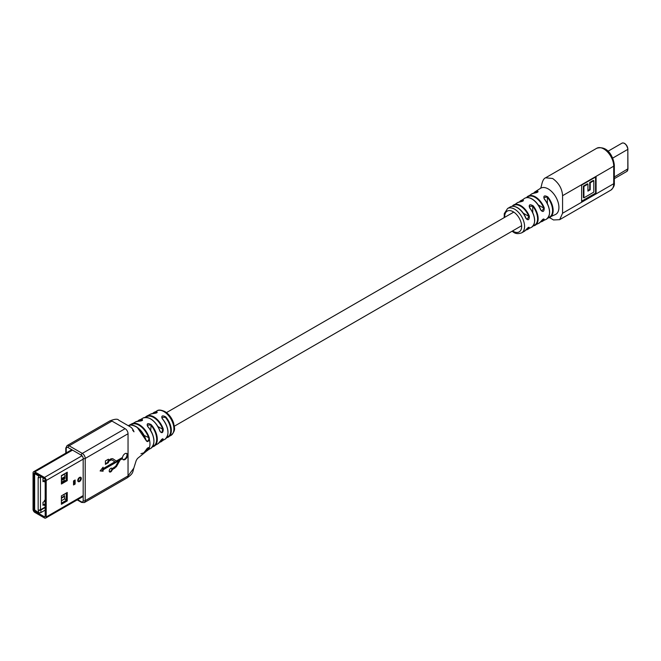 <?xml version="1.0" encoding="UTF-8"?>
<svg xmlns="http://www.w3.org/2000/svg" width="661" height="661" viewBox="0 0 661 661"><rect width="100%" height="100%" fill="white"/><g stroke="black" fill="none" stroke-linecap="round" stroke-linejoin="round"><path stroke-width="0.99" d="M45.179 510.11L40.899 512.581L39.462 512.886L38.602 512.391L39.462 512.886M61.407 500.749L64.621 498.89L66.224 499.823M40.899 512.581L40.899 510.052L38.602 510.54L38.602 512.391L35.24 510.449A0.826 0.479 120 0 0 35.413 510.829L34.413 509.102L34.413 473.995A0.826 0.479 180 0 0 34.661 474.334L34.661 509.441A0.826 0.479 -120 0 0 35.24 510.449M38.602 510.54L38.164 510.284L38.164 477.539L38.602 477.796L38.602 475.937L35.24 473.995A0.826 0.479 -120 0 0 34.661 474.334M43.717 478.217L42.99 478.638L42.99 481.679L44.452 480.836L44.452 481.844L45.179 481.423M38.164 510.284L40.461 509.796L40.461 477.407M40.461 509.796L45.179 507.078M61.407 497.708L64.183 496.105L64.183 494.246M45.179 499.989L44.452 500.41L44.452 501.426L42.99 502.269L42.99 505.301L44.452 504.459L44.452 505.475L45.179 505.054M61.407 480.497L64.183 478.895L64.183 480.58L61.407 482.183M45.179 480.415L42.99 481.001M64.183 478.895L63.307 478.382M63.886 474.168L64.91 475.094L64.91 478.473L63.886 477.878L63.886 478.721M63.886 477.878L64.91 477.292M63.886 480.745L64.034 481.34M64.183 496.105L64.621 496.361L61.407 498.212M64.621 498.89L64.621 496.361M38.602 477.796L41.527 476.953M45.179 507.582L40.899 510.052M45.179 504.037L42.99 504.632M40.899 477.316L40.899 476.589M39.462 475.085L38.602 475.937M63.886 478.052L61.407 479.481M61.407 475.937L63.886 474.507M61.407 482.687L63.886 481.258M77.981 480.109A1.859 1.074 -60 0 1 79.576 477.705L79.576 477.705A1.859 1.074 -60 0 1 80.617 478.589A1.859 1.074 -60 0 1 79.436 480.778A1.859 1.074 -60 0 1 78.015 480.415L78.015 480.415A1.859 1.074 -60 0 1 77.99 480.217M61.407 484.042L61.407 475.598L67.248 472.227L67.248 480.663L61.407 484.042M67.248 492.478L67.248 500.914L61.407 504.293L61.407 495.857L67.248 492.478M83.179 495.601L46.204 516.952L46.204 480.497A2.479 1.429 60 0 0 44.452 477.457L34.802 471.888A2.479 1.429 60 0 0 33.562 471.764A2.479 1.429 60 0 0 33.05 472.904L33.05 491.115L34.413 491.503M75.139 479.993L75.139 484.042L73.536 484.967L73.536 480.919L75.139 479.993M34.075 491.701L34.075 473.491A1.033 0.595 60 0 1 34.289 473.02A1.033 0.595 60 0 1 34.802 473.069L44.452 478.638A1.033 0.595 60 0 1 45.179 479.903L45.179 516.357A1.033 0.595 60 0 1 44.965 516.828A1.033 0.595 60 0 1 44.452 516.778L34.802 511.209A1.033 0.595 60 0 1 34.075 509.945L34.075 491.734L33.083 491.131M46.204 516.952A2.479 1.429 60 0 1 45.692 518.084A2.479 1.429 60 0 1 44.452 517.96L34.802 512.391A2.479 1.429 60 0 1 33.05 509.358L33.05 491.148M75.139 484.042L74.842 480.167M73.536 483.621L74.486 483.745A0.826 0.479 -0 0 0 74.842 483.869M73.9 483.406L73.9 480.704M67.248 480.663L66.224 480.076L66.224 472.813M61.407 482.861L66.224 480.076M61.407 503.112L66.224 500.327L66.224 493.065M67.248 500.914L66.224 500.327M504.203 217.626L504.277 213.619L507.582 208.512A14.063 8.114 60 0 1 514.63 209.198A14.063 8.114 60 0 1 517.389 211.247A14.063 8.114 60 0 1 521.645 232.862L524.272 231.367A14.071 8.122 -120 0 0 525.792 229.995C528.081 227.343 529.263 226.673 529.329 227.987A14.112 8.147 60 0 1 527.775 229.384A14.112 8.147 60 0 1 525.834 229.987M512.143 206.323L512.201 206.273A14.112 8.147 60 0 1 513.663 204.943A14.112 8.147 60 0 1 520.769 205.612A14.112 8.147 60 0 1 522.901 207.108A14.112 8.147 60 0 1 529.329 216.164C529.271 220.113 528.089 220.782 525.792 218.171A14.071 8.122 -120 0 0 519.753 209.471A14.071 8.122 -120 0 0 517.257 207.67A14.071 8.122 -120 0 0 510.193 206.984C512.184 205.852 514.613 206.067 517.472 207.645C521.124 209.884 523.95 213.354 525.925 218.047L525.792 218.171M526.52 197.639A14.484 8.362 60 0 1 527.999 196.234A14.484 8.362 60 0 1 535.377 196.871A14.484 8.362 60 0 1 535.997 197.251A14.484 8.362 60 0 1 544.251 207.918C544.127 211.834 542.929 212.487 540.648 209.884A14.368 8.296 -120 0 0 532.857 199.614A14.368 8.296 -120 0 0 531.874 198.994A14.368 8.296 -120 0 0 524.578 198.35C526.619 197.127 529.122 197.333 532.08 198.969C535.873 201.291 538.773 204.885 540.789 209.752L540.648 209.884M549.531 212.652A14.228 8.213 60 0 0 544.449 199.101L544.474 199.011C550.621 208.248 551.241 214.999 546.341 219.27A14.641 8.453 -120 0 0 544.292 199.06C543.16 195.813 544.325 195.086 547.795 196.887A14.798 8.543 60 0 1 549.902 217.395A14.798 8.543 60 0 1 547.936 217.965M534.592 220.716A13.765 7.949 60 0 0 529.833 207.975L529.866 207.885C535.625 216.709 536.203 223.17 531.584 227.26A14.178 8.188 -120 0 0 529.684 207.942C528.56 204.654 529.725 203.96 533.187 205.844A14.261 8.229 60 0 1 535.104 225.318A14.261 8.229 60 0 1 533.187 225.897L533.146 225.922M522.834 231.895A14.071 8.122 -120 0 0 524.272 231.367L525.925 229.83M533.088 225.93L538.938 223.228A14.368 8.296 -120 0 0 540.648 221.699C542.912 219.039 544.119 218.386 544.251 219.733A14.484 8.362 60 0 1 542.483 221.319A14.484 8.362 60 0 1 540.524 221.898M547.688 218.006L555.579 214.453A15.087 8.709 -120 0 0 555.785 214.338A15.087 8.709 -120 0 0 556.719 198.68A15.087 8.709 -120 0 0 547.539 188.567A15.087 8.709 -120 0 0 540.706 188.195A15.087 8.709 -120 0 0 540.491 188.327L535.104 191.773A14.798 8.543 60 0 1 537.575 190.988C538.674 191.814 537.509 192.541 534.063 193.161A14.641 8.453 -120 0 0 531.7 193.921L534.063 193.161M540.706 188.195L541.491 185.642C542.367 181.081 543.739 178.462 545.598 177.792L552.629 178.487C558.842 182.973 562.156 188.716 562.569 195.697L562.569 213.247L559.66 219.683L553.497 219.956L549.506 217.585M581.622 185.105L581.622 201.812L596.09 193.458L596.09 176.751L581.622 185.105M581.622 201.208L595.561 193.152L595.561 177.057M595.561 193.152L596.09 193.458M587.926 184.105L587.398 183.808L583.382 186.121L583.382 197.54L583.911 197.846L593.801 192.136L593.801 180.717L590.215 182.783L590.215 189.806L587.926 191.128L587.926 184.105L583.911 186.427L583.911 197.846M593.801 180.717L593.272 180.412L589.695 182.486L589.695 189.5L587.926 190.517M583.382 186.121L583.911 186.427M589.695 189.5L590.215 189.806M589.695 182.486L590.215 182.783M519.364 202.018A14.261 8.229 60 0 1 520.851 200.622A14.261 8.229 60 0 1 522.95 199.928C524.066 200.68 522.892 201.374 519.447 202.035A14.178 8.188 -120 0 0 517.406 202.704L519.447 202.035M533.634 193.186A14.798 8.543 60 0 1 535.104 191.773L533.609 193.194M544.251 219.733L543.003 219.163M529.329 227.987L528.139 227.458M525.875 218.122L526.9 219.345L529.329 216.164M540.739 209.826L541.747 211.041L544.251 207.918M534.303 193.136L534.187 193.119C536.393 192.797 537.674 192.318 538.037 191.707L537.575 190.988M519.67 202.01L523.421 200.605L522.818 200.473L522.95 199.928M532.758 212.569L532.758 206.207L529.221 206.406L529.635 207.67M547.795 196.887L543.838 197.548L544.234 198.779M533.386 225.583A13.848 7.99 -120 0 0 532.758 206.207L533.187 205.844M529.221 206.406L529.684 207.942M543.838 197.548L544.292 199.06M532.171 199.159A13.955 8.056 60 0 1 540.69 209.735L541.747 211.041M517.555 207.835A13.658 7.891 60 0 1 525.834 218.031L526.9 219.345M525.792 229.995L528.982 227.252M112.742 458.701L111.065 458.792L108.421 460.32L108.421 459.18L105.421 460.915L105.421 464.361L108.421 462.626L108.421 461.502L111.065 459.973L112.163 460.048L114.882 461.832L103.091 468.641L103.091 467.195L100.117 470.963L103.091 471.202L103.091 469.839L118.724 460.816L115.675 466.253L112.163 468.707A2.148 1.239 120 0 0 111.808 468.252A2.148 1.239 120 0 0 110.734 468.36A2.148 1.239 120 0 0 109.338 470.252A2.148 1.239 120 0 0 109.66 471.971A2.148 1.239 120 0 0 110.734 471.863A2.148 1.239 120 0 0 112.18 469.822L116.419 466.649L120.162 459.982L122.508 458.635A3.586 2.074 120 0 0 123.194 459.709A3.586 2.074 120 0 0 124.995 459.527A3.586 2.074 120 0 0 127.333 456.371A3.586 2.074 120 0 0 126.788 453.496A3.586 2.074 120 0 0 124.995 453.669A3.586 2.074 120 0 0 122.508 457.429L116.286 461.023L112.833 458.751M109.437 471.764A2.148 1.239 120 0 0 110.213 471.557A2.148 1.239 120 0 0 111.651 469.517L112.18 469.822M122.954 459.519A3.586 2.074 120 0 0 124.466 459.23A3.586 2.074 120 0 0 126.73 456.305A3.586 2.074 120 0 0 126.499 453.38M166.911 437.309A13.864 8.006 -120 0 0 170.736 430.542A13.864 8.006 -120 0 0 165.316 417.289L165.754 416.884A14.278 8.246 60 0 1 171.331 430.534A14.278 8.246 60 0 1 168.572 436.954A14.278 8.246 60 0 1 166.679 437.673M153.451 413.522L157.153 412.447L156.55 412.224L156.723 411.671C157.863 412.547 156.69 413.158 153.212 413.522A14.476 8.353 -120 0 0 150.691 414.092L146.792 416.1A14.682 8.477 60 0 1 153.93 416.934A14.682 8.477 60 0 1 163.275 429.113C163.06 432.972 161.945 433.674 159.921 431.228L159.937 431.063A14.459 8.353 60 0 0 150.981 419.148M159.921 431.228A14.873 8.585 -120 0 0 150.419 418.81A14.873 8.585 -120 0 0 143.189 417.959C149.799 416.347 155.418 420.726 160.036 431.096L160.838 432.277L161.97 432.236L162.713 429.286L163.275 429.113M146.701 440.994L147.882 440.978L148.874 439.383L148.725 438.086A15.071 8.7 -120 0 0 139.008 425.23A15.071 8.7 -120 0 0 134.092 423.784A15.071 8.7 -120 0 0 130.713 425.023L128.3 425.676M132.63 430.204L134.001 431.807C133.068 429.485 131.96 427.907 130.671 427.08L118.666 420.148C117.699 418.719 114.783 418.967 109.9 420.883L109.9 420.883A4.131 2.388 60 0 1 111.965 421.082L125.119 428.675A4.131 2.388 60 0 1 128.044 433.74L128.044 475.937L133.811 468.145L136.224 460.486L137.48 458.486L146.767 450.959M140.95 453.719L143.759 452.826L145.8 450.364C147.006 448.232 148.204 447.307 149.394 447.58L149.295 448.332L148.775 447.538L145.8 450.364M130.217 425.073A15.484 8.94 60 0 1 131.787 423.833A15.484 8.94 60 0 1 134.257 423.23A15.484 8.94 60 0 1 139.314 424.717A15.484 8.94 60 0 1 149.295 437.921L149.394 439.499A15.5 8.948 60 0 1 149.394 447.58L148.874 447.646M148.874 439.383L149.394 439.499C148.204 442.069 147.006 442.226 145.8 439.978C142.338 430.807 137.306 425.824 130.696 425.04L128.548 425.816M147.618 426.436L147.791 426.403C154.748 435.855 155.806 443.151 150.956 448.274A15.277 8.816 -120 0 0 147.618 426.436C146.502 423.494 147.676 422.883 151.129 424.585A15.087 8.709 60 0 1 154.368 446.084A15.087 8.709 60 0 1 152.484 446.819L158.062 443.713A14.873 8.585 -120 0 0 159.921 441.647C161.937 438.797 163.052 438.094 163.275 439.532L162.713 439.408L162.804 438.764L159.921 441.647M162.242 418.735L162.416 418.694C168.795 427.617 169.712 434.434 165.159 439.144A14.476 8.353 -120 0 0 162.242 418.735C161.127 415.728 162.3 415.116 165.754 416.884M138.851 421.239L142.536 420.181L141.933 419.933L142.115 419.38C143.255 420.322 142.082 420.941 138.603 421.231A15.277 8.816 -120 0 0 135.687 421.825L130.192 425.073M128.044 433.74L85.219 458.47L85.219 500.658L128.044 475.937A4.131 2.388 60 0 1 127.193 477.82A4.131 2.388 60 0 1 127.193 477.829C133.282 473.433 132.588 472.491 133.811 468.145M105.421 463.758L107.9 462.328L107.9 461.196L110.536 459.676L112.163 460.048M165.316 417.289L161.788 417.388L162.391 418.801A14.063 8.114 60 0 1 167.944 431.997M152.741 446.431A14.674 8.469 -120 0 0 150.7 424.998L147.172 425.139L147.775 426.51A14.864 8.585 60 0 1 153.897 440.738M135.687 421.825L138.603 421.231M150.691 414.092L153.212 413.522M160.036 441.432L158.062 443.713M150.7 430.352L151.129 424.585M145.924 450.124L143.759 452.826M149.295 437.921L144.09 435.409M145.8 439.978L137.323 427.527M100.307 470.715L102.571 470.896L102.571 469.533L118.195 460.51L118.724 460.816M102.571 469.533L103.091 469.839M102.571 470.896L103.091 471.202M103.091 468.641L102.571 467.864M107.9 461.196L108.421 461.502M107.9 462.328L108.421 462.626M108.421 460.32L107.9 459.486M116.286 461.023L112.601 458.643M111.651 469.517L115.898 466.344L119.641 459.684L121.979 458.329L122.508 458.635M119.641 459.684L120.162 459.982M111.511 468.162A2.148 1.239 120 0 1 111.643 468.401L112.163 468.707M627.826 168.869L614.333 177.008M624.546 143.503A4.445 2.57 60 0 1 627.826 149.022L627.95 149.196C626.578 144.387 624.587 142.379 621.968 143.173L607.963 151.262M621.968 143.173A4.858 2.801 -120 0 1 625.711 144.478A4.858 2.801 -120 0 1 627.826 149.361L627.95 169.042L626.826 171.43A4.858 2.801 -120 0 0 627.826 169.208L627.826 149.361L612.681 158.111M34.661 473.664A1.653 0.958 60 0 1 34.818 473.078M35.24 473.995A0.826 0.479 -60 0 1 35.413 473.425M77.75 480.506A2.512 1.454 120 0 0 79.527 481.538A2.512 1.454 120 0 0 81.303 478.457A2.512 1.454 120 0 0 79.527 477.432A2.512 1.454 120 0 0 77.75 480.506M83.179 459.147L46.204 480.497M34.752 473.102L34.075 473.491M74.486 483.745L74.486 480.365M72.512 450.116L34.802 471.888M82.014 455.768L44.452 477.457M45.179 516.357L44.452 516.778M35.438 510.846L34.802 511.209M34.512 509.689L34.075 509.945M512.564 230.937A11.989 6.924 -120 0 0 513.167 231.309A11.989 6.924 -120 0 0 521.645 226.417A11.989 6.924 -120 0 0 513.167 211.727A11.989 6.924 -120 0 0 504.715 217.337M523.281 213.181L528.792 216.362A13.699 7.907 -120 0 0 520.48 206.116A13.699 7.907 -120 0 0 512.556 206.282M538.244 204.943L543.714 208.099A14.071 8.122 -120 0 0 535.096 197.366A14.071 8.122 -120 0 0 526.916 197.589M562.569 195.697L613.722 166.167A14.055 8.114 -120 0 0 603.782 148.948A14.055 8.114 -120 0 0 596.759 148.254L545.606 177.784M559.66 219.683L610.814 190.153A14.055 8.114 -120 0 0 613.722 183.717L613.722 166.167A2.066 1.19 0 0 0 614.333 165.324C613.648 157.442 607.963 145.131 596.759 148.254M562.569 213.247L613.722 183.717A2.066 1.19 180 0 0 614.333 182.874L614.333 165.324M543.119 219.237L543.714 219.576A14.071 8.122 -120 0 1 540.764 221.584M528.255 227.533L528.792 227.838A13.699 7.907 -120 0 1 526.073 229.664M537.434 192.252L537.434 191.525A14.385 8.304 -120 0 0 534.03 193.128M522.818 201.118L522.818 200.473A13.848 7.99 -120 0 0 519.761 201.969M547.366 203.514L547.366 197.259A14.385 8.304 -120 0 1 548.184 217.643M157.987 426.56L162.713 429.286A14.269 8.238 -120 0 0 153.625 417.455A14.269 8.238 -120 0 0 145.668 417.347M145.222 417.372A14.682 8.477 60 0 1 146.792 416.1L145.189 417.372M152.732 413.513A14.278 8.246 60 0 1 154.294 412.233A14.278 8.246 60 0 1 156.723 411.671M156.55 412.902L156.55 412.224A13.864 8.006 -120 0 0 153.162 413.489M157.045 410.812C158.508 409.63 161.127 409.878 164.886 411.555C169.051 414.166 171.984 418.091 173.703 423.337C174.124 427.675 176.462 429.658 171.166 435.285A14.129 8.163 -120 0 0 173.091 423.899A14.129 8.163 -120 0 0 163.911 411.621A14.129 8.163 -120 0 0 157.045 410.812L152.699 413.513M149.295 448.332A15.484 8.94 60 0 1 147.263 450.645A15.484 8.94 60 0 1 145.213 451.422M163.275 439.532A14.682 8.477 60 0 1 161.466 441.523A14.682 8.477 60 0 1 159.582 442.242M143.189 417.959L137.678 421.231A15.087 8.709 60 0 1 139.289 419.966A15.087 8.709 60 0 1 142.115 419.38M111.965 421.082L69.149 445.811L82.303 453.405L125.119 428.675M66.224 452.909L66.224 448.679L66.224 452.909M77.626 499.65L81.278 501.757A2.685 1.553 -120 0 0 83.179 500.658L83.179 458.47A2.685 1.553 -120 0 0 81.278 455.173L68.124 447.58A2.685 1.553 -120 0 0 66.224 448.679A1.446 0.835 -0 0 1 65.794 448.084L65.794 453.157M83.179 500.658A1.446 0.835 -0 0 0 85.219 500.658A4.131 2.388 60 0 1 84.368 502.55L127.193 477.829M109.9 420.883L67.075 445.605A4.131 2.388 60 0 1 69.149 445.811A1.446 0.835 -60 0 0 68.124 447.58M81.278 455.173A1.446 0.835 -60 0 1 82.303 453.405A4.131 2.388 60 0 1 85.219 458.47A1.446 0.835 -0 0 1 83.179 458.47M77.205 499.89L81.576 502.418A1.446 0.835 -60 0 1 81.278 501.757M138.174 421.197A14.674 8.469 -120 0 1 141.933 419.933L141.933 420.66M148.006 447.794L148.725 448.208A15.071 8.7 -120 0 1 145.461 451.058M162.102 439.061L162.713 439.408A14.269 8.238 -120 0 1 159.83 441.87M110.536 459.676L111.065 459.973M115.898 466.344L116.419 466.649M114.188 468.054L114.717 468.36M626.826 171.43L614.333 178.644M35 472.904L34.413 473.995M38.859 512.82L35.413 510.829M64.91 476.606L61.407 478.63M78.015 480.415L79.576 477.705M83.179 496.444L45.692 518.084M71.785 449.695L33.562 471.764M512.06 231.226L513.597 232.259C515.613 233.82 518.298 234.019 521.645 232.862M517.406 202.704L512.118 206.348M531.7 193.921L526.42 197.738M546.341 219.27L540.508 221.922M531.584 227.26L525.809 230.011M614.333 182.874C614.68 185.402 613.507 187.823 610.814 190.153M507.582 208.512L510.193 206.984M524.578 198.35L519.339 202.026M543.879 218.973L543.887 218.981C543.309 218.898 542.26 219.782 540.739 221.617L538.938 223.228M171.166 435.285L166.655 437.698M165.159 439.144L159.565 442.267M150.956 448.274L145.197 451.446M131.25 424.122L128.622 425.519M81.576 502.418L84.368 502.55M67.075 445.605L65.794 448.084M146.701 440.986L145.924 439.838C143.949 433.798 140.586 429.328 135.827 426.444C132.894 424.916 130.465 424.618 128.548 425.56M174.33 426.221L521.628 225.707M166.473 412.613L513.771 212.098"/></g></svg>
